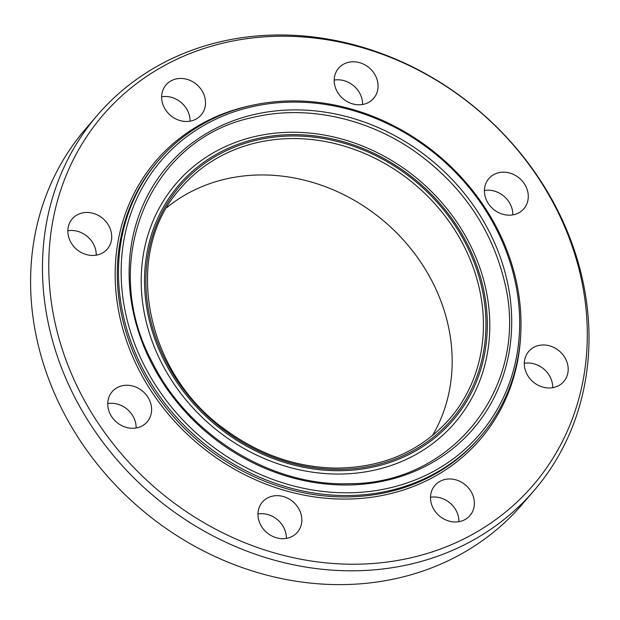 <?xml version="1.0" encoding="UTF-8"?>
<svg xmlns="http://www.w3.org/2000/svg" width="620" height="620" viewBox="0 0 620 620"><rect width="100%" height="100%" fill="white"/><g stroke="black" fill="none" stroke-linecap="round" stroke-linejoin="round"><path stroke-width="0.93" d="M286.363 538.369A23.118 20.243 40.7 0 0 276.04 518.583A23.118 20.243 40.7 0 0 257.959 513.972M291.524 500.565A23.118 20.243 -139.3 0 1 297.429 532.231A23.118 20.243 -139.3 0 1 268.282 533.766A23.118 20.243 -139.3 0 1 262.369 502.092A23.118 20.243 -139.3 0 1 291.524 500.565M136.137 427.978A23.118 20.243 40.7 0 0 135.578 422.716A23.118 20.243 40.7 0 0 107.741 403.581M151.055 404.705A23.118 20.243 -139.3 0 1 147.211 421.832A23.118 20.243 -139.3 0 1 125.132 427.048A23.118 20.243 -139.3 0 1 108.299 408.836A23.118 20.243 -139.3 0 1 112.142 391.701A23.118 20.243 -139.3 0 1 134.23 386.485A23.118 20.243 -139.3 0 1 151.055 404.705M96.24 255.169A23.118 20.243 40.7 0 0 67.844 230.772M108.392 247.636A23.118 20.243 -139.3 0 1 107.299 249.046A23.118 20.243 -139.3 0 1 77.353 249.938A23.118 20.243 -139.3 0 1 71.168 220.278A23.118 20.243 -139.3 0 1 72.246 218.891A23.118 20.243 -139.3 0 1 102.199 217.969A23.118 20.243 -139.3 0 1 108.392 247.636M190.046 121.171A23.118 20.243 40.7 0 0 161.642 96.774M188.526 121.381A23.118 20.243 -139.3 0 1 165.183 109.236A23.118 20.243 -139.3 0 1 166.044 84.901A23.118 20.243 -139.3 0 1 178.638 78.554A23.118 20.243 -139.3 0 1 201.981 90.698A23.118 20.243 -139.3 0 1 201.12 115.025A23.118 20.243 -139.3 0 1 188.526 121.381M362.591 104.486A23.118 20.243 40.7 0 0 334.196 80.089M344.511 99.882A23.118 20.243 -139.3 0 1 338.605 68.208A23.118 20.243 -139.3 0 1 367.753 66.681A23.118 20.243 -139.3 0 1 373.666 98.348A23.118 20.243 -139.3 0 1 344.511 99.882M512.817 214.884A23.118 20.243 40.7 0 0 484.414 190.487M484.979 195.742A23.118 20.243 -139.3 0 1 488.824 178.614A23.118 20.243 -139.3 0 1 510.903 173.399A23.118 20.243 -139.3 0 1 527.736 191.611A23.118 20.243 -139.3 0 1 523.892 208.738A23.118 20.243 -139.3 0 1 501.805 213.954A23.118 20.243 -139.3 0 1 484.979 195.742M552.714 387.694A23.118 20.243 40.7 0 0 524.311 363.297M527.636 352.803A23.118 20.243 -139.3 0 1 528.736 351.393A23.118 20.243 -139.3 0 1 558.682 350.502A23.118 20.243 -139.3 0 1 564.866 380.161A23.118 20.243 -139.3 0 1 563.782 381.548A23.118 20.243 -139.3 0 1 533.836 382.478A23.118 20.243 -139.3 0 1 527.636 352.803M458.909 521.683A23.118 20.243 40.7 0 0 432.032 497.085A23.118 20.243 40.7 0 0 430.512 497.286M447.508 479.066A23.118 20.243 -139.3 0 1 470.844 491.211A23.118 20.243 -139.3 0 1 469.983 515.546A23.118 20.243 -139.3 0 1 457.397 521.885A23.118 20.243 -139.3 0 1 434.054 509.749A23.118 20.243 -139.3 0 1 434.914 485.414A23.118 20.243 -139.3 0 1 447.508 479.066M515.84 279.256A212.056 185.675 40.7 0 0 361.468 112.197A212.056 185.675 40.7 0 0 158.891 160.037A212.056 185.675 40.7 0 0 198.741 439.061A212.056 185.675 40.7 0 0 480.585 436.403A212.056 185.675 40.7 0 0 515.84 279.256M514.554 278.675A209.955 183.838 -139.3 0 1 262.198 475.238A209.955 183.838 -139.3 0 1 184.442 138.438A209.955 183.838 -139.3 0 1 514.554 278.675M534.122 490.513L522.257 504.324A287.92 252.108 -139.3 0 1 139.577 507.927A287.92 252.108 -139.3 0 1 85.467 129.076L97.332 115.266A287.92 252.108 40.7 0 0 151.443 494.117A287.92 252.108 40.7 0 0 534.122 490.513A287.92 252.108 40.7 0 0 581.986 277.14A287.92 252.108 40.7 0 0 372.387 50.305A287.92 252.108 40.7 0 0 97.332 115.266M580.39 274.846A283.72 248.426 40.7 0 0 134.292 85.343A283.72 248.426 40.7 0 0 239.367 540.47A283.72 248.426 40.7 0 0 580.39 274.846M432.427 435.651A177.165 155.124 40.7 0 0 447.849 323.958A177.165 155.124 40.7 0 0 331.545 189.116A177.165 155.124 40.7 0 0 166.896 207.529M158.891 160.037L157.697 161.417A212.056 185.675 40.7 0 0 197.548 440.44A212.056 185.675 40.7 0 0 479.392 437.79L480.585 436.403M506.796 279.426A201.562 176.491 40.7 0 0 189.875 144.793A201.562 176.491 40.7 0 0 264.523 468.131A201.562 176.491 40.7 0 0 506.796 279.426M252.603 105.214A213.737 187.147 40.7 0 0 119.319 314.549A213.737 187.147 40.7 0 0 333.793 498.813A213.737 187.147 40.7 0 0 520.661 335.505M485.328 286.735A183.652 160.805 40.7 0 0 196.571 164.067A183.652 160.805 40.7 0 0 264.585 458.676A183.652 160.805 40.7 0 0 485.328 286.735M482.918 286.525A180.598 158.131 40.7 0 0 198.966 165.897A180.598 158.131 40.7 0 0 265.848 455.599A180.598 158.131 40.7 0 0 482.918 286.525M481.593 286.657A179.157 156.875 40.7 0 0 199.896 166.989A179.157 156.875 40.7 0 0 266.244 454.382A179.157 156.875 40.7 0 0 481.593 286.657M479.121 287.564A177.165 155.124 40.7 0 0 350.145 147.986A177.165 155.124 40.7 0 0 180.9 187.953C121.241 252.774 144.344 374.255 227.532 431.288C260.726 454.917 296.554 467.186 335.017 468.092C382.261 468.03 420.476 451.616 449.663 418.857A177.165 155.124 40.7 0 0 479.121 287.564M504.231 280.604C491.125 227.687 461.288 184.597 414.726 151.334C366.443 117.537 305.397 104.741 253.154 117.397C149.157 138.446 98.084 261.888 152.148 362.018C187.868 435.1 270.987 486.499 348.851 483.693C454.367 484.344 531.092 384.09 504.231 280.604"/></g></svg>
